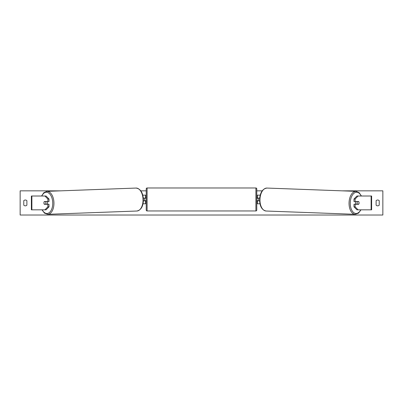 <?xml version="1.0" encoding="UTF-8"?>
<svg xmlns="http://www.w3.org/2000/svg" width="403" height="403" viewBox="0 0 403 403"><rect width="100%" height="100%" fill="white"/><g stroke="black" fill="none" stroke-linecap="round" stroke-linejoin="round"><path stroke-width="0.6" d="M49.015 199.006L47.881 199.006L44.909 196.014L46.043 196.014L49.015 199.006L49.015 201.545L44.315 201.545A1.728 0.992 -90 0 0 43.917 202.926A1.728 0.992 -90 0 0 44.315 204.306L47.881 204.306L47.881 206.84L49.015 206.84L49.015 204.306L47.881 204.306M49.015 206.84L46.043 209.832L31.379 209.832L31.379 196.014L44.909 196.014M47.881 201.545L47.881 199.006M44.909 209.832L47.881 206.84M353.985 199.006L353.985 201.545L358.685 201.545A1.728 0.992 -90 0 1 359.083 202.926A1.728 0.992 -90 0 1 358.685 204.306L355.119 204.306L355.119 206.84L353.985 206.84L356.957 209.832L371.621 209.832L371.621 196.014L356.957 196.014L353.985 199.006L355.119 199.006L358.091 196.014M353.985 206.84L353.985 204.306L355.119 204.306M355.119 201.545L355.119 199.006M358.091 209.832L355.119 206.84M259.98 203.787L257.462 203.787L257.462 200.85L259.608 200.85M257.462 198.261L257.462 195.153L260.217 195.153M258.323 198.09L258.323 200.85M259.683 198.09L257.462 198.09M143.02 203.787L145.538 203.787L145.538 200.85L143.392 200.85M145.538 198.261L145.538 195.153L142.783 195.153M144.677 198.09L145.715 198.261L145.715 197.742L146.234 197.742M144.677 198.261L144.677 200.85M143.317 198.09L145.538 198.09M147.095 187.984L147.095 210.955A0.861 0.861 0 0 1 146.234 210.094L146.234 188.851A0.861 0.861 0 0 1 147.095 187.984L255.905 187.984A0.861 0.861 0 0 1 256.766 188.851L256.766 210.094A0.861 0.861 0 0 1 255.905 210.955L255.905 187.984M147.095 210.955L255.905 210.955M146.234 201.198L145.715 201.198L145.715 200.679L144.677 200.679M256.766 201.198L257.285 201.198L257.285 200.679L258.323 200.679M258.323 198.261L257.285 198.261L257.285 197.742L256.766 197.742M47.257 201.545A1.728 0.992 87.9 0 1 47.64 202.86A1.728 0.992 87.9 0 1 47.227 204.306M44.214 201.717L45.63 201.717A1.728 0.992 87.9 0 1 45.942 202.926A1.728 0.992 87.9 0 1 45.69 204.13L44.275 204.13A1.728 0.992 87.9 0 1 43.962 202.926M46.813 204.306A1.728 0.992 87.9 0 0 46.965 204.084L45.69 204.13M46.824 201.545A1.728 0.992 87.9 0 1 46.904 201.666L45.358 201.671M45.63 201.717L46.904 201.666M341.935 190.836L382.85 190.836L382.85 215.016L20.15 215.016L20.15 190.836L61.065 190.836M262.187 190.836L256.766 190.836M146.234 190.836L140.813 190.836M23.777 200.679L23.777 205.172A2.161 2.161 0 0 0 26.885 205.172L26.885 200.679A2.161 2.161 0 0 0 23.777 200.679M376.115 205.172L376.115 200.679A2.161 2.161 0 0 1 379.223 200.679L379.223 205.172A2.161 2.161 0 0 1 376.115 205.172M355.743 201.545A1.728 0.992 92.1 0 0 355.36 202.86A1.728 0.992 92.1 0 0 355.773 204.306M356.176 201.545A1.728 0.992 92.1 0 0 356.096 201.666L357.37 201.717A1.728 0.992 92.1 0 0 357.058 202.926A1.728 0.992 92.1 0 0 357.31 204.13L358.725 204.13A1.728 0.992 92.1 0 0 359.038 202.926M356.096 201.666L357.511 201.666A1.728 0.992 92.1 0 0 357.436 201.545M357.37 201.717L358.786 201.717M357.31 204.13L356.035 204.084A1.728 0.992 92.1 0 0 356.187 204.306M31.877 209.832L31.877 196.014M371.123 209.832L371.123 196.014M42.229 209.832A10.624 6.09 -92.1 0 0 49.03 212.804A10.624 6.09 -92.1 0 0 52.743 202.86A10.624 6.09 -92.1 0 0 48.491 192.886A10.624 6.09 -92.1 0 0 41.821 196.014M53.947 202.835A11.486 6.584 87.9 0 1 47.781 214.31L136.874 211.021A11.486 6.584 -92.1 0 0 143.035 199.545A11.486 6.584 -92.1 0 0 136.023 188.065L46.934 191.354A11.486 6.584 87.9 0 1 53.947 202.835M360.771 209.832A10.624 6.09 -87.9 0 1 353.97 212.804A10.624 6.09 -87.9 0 1 350.257 202.86A10.624 6.09 -87.9 0 1 354.509 192.886A10.624 6.09 -87.9 0 1 361.179 196.014M356.066 191.354A11.486 6.584 92.1 0 0 349.053 202.835A11.486 6.584 92.1 0 0 355.219 214.31L266.126 211.021A11.486 6.584 -87.9 0 1 259.965 199.545A11.486 6.584 -87.9 0 1 266.977 188.065L356.066 191.354L359.179 192.694L361.426 196.014M41.983 209.832L44.501 213.147L47.781 214.31M136.023 188.065C140.476 188.75 142.934 192.569 143.403 199.52C143.307 206.255 141.131 210.084 136.874 211.021M41.574 196.014L43.821 192.694L46.934 191.354M266.126 211.021C261.869 210.084 259.693 206.255 259.597 199.52C260.066 192.569 262.524 188.75 266.977 188.065M361.017 209.832L358.499 213.147L355.219 214.31"/></g></svg>
